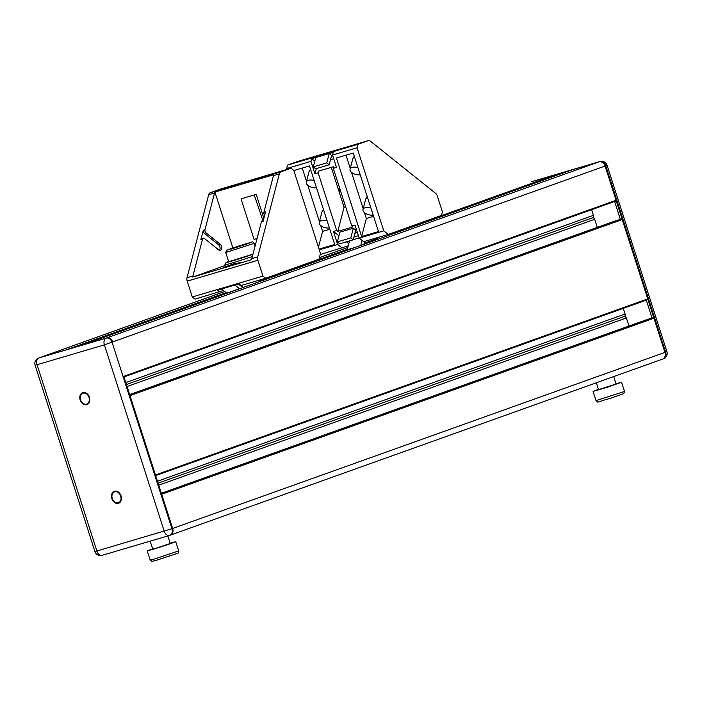 <?xml version="1.0" encoding="UTF-8"?>
<svg xmlns="http://www.w3.org/2000/svg" width="702" height="702" viewBox="0 0 702 702"><rect width="100%" height="100%" fill="white"/><g stroke="black" fill="none" stroke-linecap="round" stroke-linejoin="round"><path stroke-width="1.05" d="M152.615 548.78L147.236 550.851L152.352 549.543L167.585 544.717L175.746 541.698L170.165 543.146M150.167 541.145L152.72 549.087L155.862 548.288L170.261 543.453L167.848 535.933M160.951 493.752A0.693 0.526 70.3 0 1 161.662 494.261L172.648 528.466A5.756 4.387 70.3 0 1 170.375 535.126A5.756 4.387 70.3 0 1 170.2 535.187A5.756 4.387 -109.7 0 0 170.375 535.126A5.756 4.387 -109.7 0 0 172.648 528.466L123.798 376.316A0.693 0.526 70.3 0 1 123.526 377.114M531.449 181.809A5.756 4.387 70.3 0 1 531.625 181.739A5.756 4.387 70.3 0 1 531.8 181.678L599.122 161.811A5.756 4.387 70.3 0 1 605.089 166.058L104.387 344.866L164.215 531.212A5.756 3.729 -106.4 0 0 169.366 535.486A5.756 3.729 -106.4 0 0 169.489 535.442A5.756 4.387 -109.7 0 0 169.673 535.38A5.756 4.387 -109.7 0 0 171.937 528.72L112.109 342.365A5.756 4.387 -109.7 0 0 106.142 338.127L106.844 337.873A5.756 4.387 70.3 0 1 112.811 342.111A5.756 4.387 -109.7 0 0 106.844 337.873L80.59 345.621L572.85 169.568A0.693 0.526 70.3 0 1 572.867 169.559L599.122 161.811A5.756 4.387 70.3 0 1 605.089 166.058L664.917 352.404A5.756 4.387 70.3 0 1 662.653 359.073A5.756 4.387 70.3 0 1 662.477 359.126A5.756 4.387 70.3 0 0 662.653 359.073A5.756 4.387 70.3 0 0 664.917 352.404L653.939 318.208A0.693 0.526 70.3 0 0 653.229 317.699L647.639 319.349A1.15 0.877 70.3 0 0 647.569 319.375M158.749 485.179L626.368 317.945L628.966 326.026M158.099 483.169L625.096 316.154L626.368 317.945M157.476 481.239L625.096 313.996L625.096 316.154M623.288 308.362L625.096 313.996M129.273 395.094A0.693 0.526 70.3 0 1 129.984 395.603L155.467 474.973A0.693 0.526 70.3 0 1 155.195 475.772M615.891 220.718A1.15 0.877 70.3 0 1 615.961 220.691L621.551 219.042A0.693 0.526 70.3 0 1 622.262 219.55L647.744 298.912A0.693 0.526 70.3 0 1 647.455 299.719L155.668 475.596L647.472 299.71M127.071 386.521L594.691 219.287L597.288 227.369M126.43 384.512L593.418 217.497L594.691 219.287M125.807 382.581L593.427 215.338L593.418 217.497M591.619 209.705L593.427 215.338M532.151 181.555A5.756 4.387 70.3 0 1 532.327 181.485A5.756 4.387 70.3 0 1 532.511 181.423L599.824 161.565A5.756 4.387 70.3 0 1 605.791 165.804L605.089 166.058L616.066 200.254A0.693 0.526 70.3 0 1 615.777 201.062L124 376.948L615.794 201.053M532.765 181.353A5.756 3.729 73.6 0 0 532.634 181.388A5.756 3.729 73.6 0 0 532.511 181.423L531.625 181.739A5.756 4.387 70.3 0 1 531.8 181.678L558.055 173.929A0.693 0.526 70.3 0 1 558.774 174.438L558.818 174.587M607.072 165.286L605.791 165.804L665.628 352.158L666.9 351.641L607.072 165.286A5.756 5.756 0 0 0 599.956 161.521A5.756 3.729 -106.4 0 0 599.824 161.565L106.844 337.873L39.523 357.739A5.756 4.387 -109.7 0 0 39.347 357.792A5.756 4.387 70.3 0 1 39.347 357.792A5.756 4.387 70.3 0 1 39.523 357.739L65.777 349.991A0.693 0.526 70.3 0 1 65.786 349.991L226.097 292.655M614.619 201.474L620.375 219.384M646.296 300.131L652.044 318.041M118.594 502.65A5.756 4.387 -109.7 0 0 118.77 502.597A5.756 4.387 -109.7 0 0 120.955 495.7A5.756 4.387 -109.7 0 0 114.891 491.751A5.756 4.387 -109.7 0 0 114.716 491.821M118.243 502.781A5.756 4.387 -109.7 0 0 118.419 502.72A5.756 4.387 -109.7 0 0 120.604 495.823A5.756 4.387 -109.7 0 0 114.54 491.874A5.756 4.387 -109.7 0 0 112.311 498.657A5.756 4.387 -109.7 0 0 118.243 502.781M80.177 400.008A6.336 4.826 70.3 0 1 82.669 392.681A6.336 4.826 70.3 0 1 89.347 397.016A6.336 4.826 70.3 0 1 86.934 404.606A6.336 4.826 70.3 0 1 80.177 400.008M82.845 392.62A6.336 4.826 -109.7 0 0 80.528 399.886A6.336 4.826 -109.7 0 0 87.109 404.536M111.855 498.666A6.336 4.826 70.3 0 1 114.347 491.339A6.336 4.826 70.3 0 1 121.016 495.673A6.336 4.826 70.3 0 1 118.612 503.264A6.336 4.826 70.3 0 1 111.855 498.666M114.523 491.277A6.336 4.826 -109.7 0 0 112.206 498.543A6.336 4.826 -109.7 0 0 118.787 503.194M86.916 404.001A5.756 4.387 -109.7 0 0 87.092 403.94A5.756 4.387 -109.7 0 0 89.286 397.042A5.756 4.387 -109.7 0 0 83.213 393.094A5.756 4.387 -109.7 0 0 83.047 393.164M86.565 404.124A5.756 4.387 -109.7 0 0 86.741 404.062A5.756 4.387 -109.7 0 0 88.935 397.165A5.756 4.387 -109.7 0 0 82.862 393.217A5.756 4.387 -109.7 0 0 80.633 400A5.756 4.387 -109.7 0 0 86.565 404.124M39.347 357.792L224.675 291.514L38.821 357.985A5.756 3.729 73.6 0 0 37.066 364.724L104.387 344.866A5.756 3.729 -106.4 0 1 106.142 338.127L38.821 357.985A5.756 4.387 -109.7 0 0 38.645 358.046L39.347 357.792A5.756 4.387 -109.7 0 0 39.172 357.862M615.987 383.696L621.568 382.248L607.441 387.223L593.058 391.409L598.437 389.329M613.697 376.579L616.084 384.012L598.543 389.645L596.34 382.792M225.096 265.514L192.76 277.071A4.607 2.983 -106.4 0 1 192.918 276L202.501 239.259A2.308 1.492 -106.4 0 1 203.334 238.241L201.658 238.741A2.308 1.492 -106.4 0 0 200.816 239.751L203.299 230.221A2.308 1.492 -106.4 0 0 204.291 233.327L218.471 244.673L220.156 244.173L205.976 232.827A2.308 1.492 -106.4 0 1 204.984 229.73L214.558 192.989A4.607 2.983 -106.4 0 1 214.917 192.076L273.824 174.701A4.607 2.983 -106.4 0 0 273.464 175.605L279.352 173.868A4.607 2.983 -106.4 0 1 280.932 171.876L291.093 168.234L293.787 170.393L320.463 253.492L318.971 259.205L265.663 278.273L262.969 276.114L257.888 260.275A4.607 2.983 -106.4 0 1 257.713 256.888L279.352 173.868M214.917 192.076L232.853 247.938M263.882 218.331L256.195 194.384L241.04 198.85L254.063 239.408L257.064 238.522M192.76 277.071L251.667 259.687A4.607 2.983 -106.4 0 1 251.825 258.626L261.398 221.876L263.083 221.384L265.567 211.855L263.891 212.346L273.464 175.605M223.411 290.496L194.98 299.131L192.287 296.972L187.197 281.133A4.607 2.983 -106.4 0 1 187.03 277.738L208.669 194.726A4.607 2.983 -106.4 0 1 210.249 192.725L220.402 189.092L291.093 168.234M192.287 296.972L262.969 276.114M219.55 291.883L217.462 290.207L239.005 283.854L241.093 285.521L265.663 278.273M240.102 284.731L239.496 284.942M254.229 194.963L262.943 220.656M234.819 263.399L223.131 267.585L238.276 263.11M239.303 284.091L238.662 284.275M220.156 244.173A3.457 2.238 -106.4 0 1 221.762 247.657A3.457 2.238 -106.4 0 1 220.384 250.351A3.457 2.238 -106.4 0 1 218.664 249.894L204.484 238.548A2.308 1.492 -106.4 0 0 203.334 238.241M264.68 215.268A2.308 1.492 -106.4 0 1 263.891 212.346M261.398 221.876A2.308 1.492 -106.4 0 1 262.241 220.867L263.303 220.551M287.732 271.534L286.741 270.735M289.917 269.594L290.918 270.402M274.859 275.983L273.999 275.289M238.364 284.038L242.813 287.601M239.636 288.741L235.003 285.03M226.755 293.182L221.542 289.005M218.471 244.673A3.457 2.238 -106.4 0 1 219.472 250.333M252.974 254.212L228.703 261.688L225.746 252.483L226.553 250.316L240.356 245.472C255.879 241.304 251.202 240.944 254.264 243.331L225.746 252.483M240.742 245.498L232.309 248.517L240.874 245.893M228.624 261.434A17.734 0.491 -17.8 0 0 226.079 262.522L224.886 264.838A19.577 0.544 -17.8 0 0 224.877 264.856A19.577 0.544 -17.8 0 0 252.369 256.537M240.084 262.46A19.577 0.544 162.2 0 1 225.956 266.567M226.079 262.522A17.734 0.491 -17.8 0 0 235.179 260.073A17.734 0.491 -17.8 0 0 252.939 254.326M370.849 207.88A6.915 3.58 -165.4 0 0 362.978 209.521A6.915 3.58 -165.4 0 0 365.961 213.645A6.915 3.58 -165.4 0 0 373.157 215.058M362.978 209.521L365.707 199.052L367.181 196.428M357.915 167.594A6.915 3.58 -165.4 0 0 350.044 169.235A6.915 3.58 -165.4 0 0 353.027 173.359A6.915 3.58 -165.4 0 0 360.223 174.772M350.044 169.235L352.773 158.766L354.247 156.142M327.097 220.788A6.915 3.58 -165.4 0 0 319.217 222.437A6.915 3.58 -165.4 0 0 322.209 226.553A6.915 3.58 -165.4 0 0 329.405 227.966M319.217 222.437L321.946 211.96L323.42 209.336M314.163 180.502A6.915 3.58 -165.4 0 0 306.283 182.151A6.915 3.58 -165.4 0 0 309.275 186.267A6.915 3.58 -165.4 0 0 316.47 187.688M306.283 182.151L309.012 171.674L310.486 169.059M331.291 167.366L344.085 207.213L345.621 206.757M435.538 193.287L370.533 141.26A4.607 2.983 73.6 0 0 368.243 140.646A4.607 2.983 73.6 0 0 368.138 140.681L357.976 144.314L357.081 147.762L383.757 230.853L388.232 234.442L441.54 215.374L442.444 211.925L437.355 196.095A4.607 2.983 73.6 0 0 435.538 193.287M297.657 161.478A4.607 2.983 73.6 0 0 297.551 161.504A4.607 2.983 73.6 0 0 297.455 161.539L287.293 165.172L286.688 169.533M320.2 254.51L348.218 245.858M319.305 249.868L337.644 244.463L342.12 248.043M314.768 161.188L311.662 158.696L333.204 152.343L332.511 155.01L336.486 167.409L333.292 168.357L333.74 166.646L318.594 171.112L318.146 172.824L314.944 173.771L316.295 168.594M286.398 168.62L310.968 161.363L314.944 173.771M338.934 235.819L333.459 231.441L337.644 244.463M333.459 231.441L336.662 230.493L337.776 231.388L344.085 207.213M318.146 172.824L336.662 230.493M293.84 170.551L309.485 165.935L334.705 244.48L319.05 249.096M332.511 155.01L357.081 147.762M287.293 165.172L357.976 144.314M311.662 158.696L310.968 161.363M348.789 243.699L346.428 241.813M330.475 159.687L333.704 158.731M326.755 162.89L313.294 166.865L315.724 157.529L329.194 153.554L326.755 162.89L329.141 164.803L331.581 155.467L329.194 153.554M333.292 168.357L351.807 226.026L352.93 226.922L337.776 231.388M340.137 189.68A2.308 1.492 73.6 0 0 339.987 190.084L339.356 192.497M354.931 233.196L357.379 232.476M353.94 237.004L358.415 235.688M353.246 239.663L359.126 237.925M351.807 226.026L355.001 225.079L359.187 238.101L363.662 241.69L388.232 234.442M353.352 228.185L339.891 232.16L337.355 241.874L350.816 237.908L353.211 239.821L355.738 230.098L353.352 228.185L350.816 237.908M362.074 240.409L360.767 245.419M363.952 244.278L364.707 241.383M349.517 240.909L347.209 249.763L355.273 247.376M337.355 241.874L339.742 243.787L353.211 239.821M409.196 226.939L408.871 228.211M395.498 231.844L395.314 232.529L403.861 230.002M412.048 227.079L412.381 225.798M313.294 166.865L315.681 168.778L329.141 164.803M318.454 247.218L322.578 231.388L329.817 229.256M322.578 231.388L320.7 225.544M319.436 221.595L307.766 185.258M306.502 181.309L302.255 168.068M361.627 236.539L336.416 157.994L353.246 153.027L378.457 231.572L361.627 236.539L366.339 218.471L373.569 216.339M366.339 218.471L364.461 212.627M363.197 208.687L351.526 172.35M350.263 168.401L346.007 155.16M339.707 189.4L337.899 187.96M340.022 189.312L339.145 189.566A2.308 1.492 73.6 0 0 338.557 190.005M359.187 238.101L383.757 230.853M155.3 558.748L178.703 550.903C178.834 552.606 178.159 553.518 176.685 553.632L156.95 560.117C148.368 562.012 153.659 561.995 150.193 560.056L155.3 558.748M38.645 358.046A5.756 5.756 0 0 0 35.1 365.233L37.066 364.724L96.902 551.079A5.756 3.729 73.6 0 0 102.044 555.343A5.756 5.756 0 0 1 94.928 551.579L171.937 528.72L665.628 352.158A5.756 4.387 70.3 0 1 663.355 358.819A5.756 4.387 70.3 0 1 663.179 358.88M161.662 494.261L653.939 318.208M161.442 493.576L653.229 317.699M647.604 319.357L161.346 493.26L647.639 319.349M155.467 474.973L647.744 298.912M129.984 395.603L622.262 219.55M129.765 394.919L621.551 219.042M615.926 220.7L129.668 394.603L615.961 220.691M123.798 376.316L616.066 200.254M80.59 345.621L572.867 169.559M78.001 346.384L239.496 288.627M260.363 281.169L287.601 271.428M290.777 270.288L352.694 248.139M363.996 244.103L377.895 239.128M395.252 232.924L401.281 230.765M412.1 226.895L558.774 174.438M242.014 286.96L242.778 286.688M260.144 280.475L274.201 275.447M290.119 269.761L347.323 249.298M364.215 243.261L377.676 238.443M412.32 226.053L558.055 173.929M240.602 285.828L242.304 285.214M319.384 257.652L347.797 247.481L319.384 257.643M666.9 351.641A5.756 5.756 0 0 1 663.355 358.819L169.673 535.38A5.756 5.756 0 0 1 169.366 535.486L102.044 555.343A5.756 3.729 73.6 0 0 102.176 555.3L169.235 535.521M624.526 391.462L596.016 400.614C599.069 402.992 594.392 402.632 609.915 398.473L623.718 393.62L624.526 391.462L621.568 382.248M251.825 258.626L257.713 256.888M187.03 277.738L192.918 276M187.197 281.133L257.888 260.275M210.249 192.725L280.932 171.876M208.669 194.726L214.558 192.989M203.299 230.221L204.984 229.73M204.291 233.327L205.976 232.827M200.816 239.751L202.501 239.259M249.035 243.322L231.423 249.017L229.852 248.982L247.455 243.287L249.035 243.322M297.455 161.539L368.138 140.681M338.706 190.461L339.987 190.084M178.703 550.903L175.746 541.698M150.193 560.056L147.236 550.851M240.593 285.819L242.304 285.205M599.956 161.521L532.634 181.388A5.756 5.756 0 0 0 532.327 181.485L531.633 181.73M94.928 551.579L35.1 365.233M593.058 391.409L596.016 400.614M242.295 285.17L243.05 287.522M259.968 279.958L260.407 281.309M254.264 243.331L255.116 245.99M224.877 264.856L225.447 266.602M395.305 233.064L394.972 232.029M377.939 239.277L377.413 237.627M297.551 161.504L368.243 140.646"/></g></svg>
